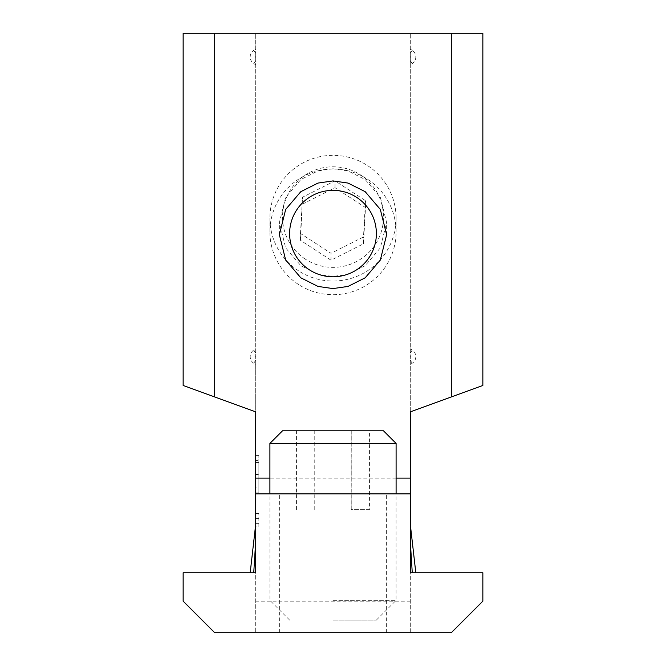 <?xml version="1.0" encoding="UTF-8"?>
<svg xmlns="http://www.w3.org/2000/svg" width="666" height="666" viewBox="0 0 666 666"><rect width="100%" height="100%" fill="white"/><g stroke="black" fill="none" stroke-linecap="round" stroke-linejoin="round"><path stroke-width="0.5" stroke-dasharray="3.33 2.5" d="M255.711 525.441L255.711 541.267L255.578 525.441L250.191 572.76L255.711 572.76L255.711 632.7L255.711 33.3L255.711 53.372L253.738 50.375L255.711 49.076M410.289 525.441L410.289 541.267L410.423 525.441L415.809 572.76L410.289 572.76L410.289 532.101M250.191 572.76L255.711 572.76L255.711 532.101M333 168.764L317.982 170.921L300.824 179.529L285.681 197.269L279.37 222.602L285.681 247.935L300.824 265.667L317.982 274.284L333 276.44L348.018 274.284L365.176 265.667L380.319 247.935L386.63 222.602L380.319 197.269L365.176 179.529L348.018 170.921L333 168.764M333 493.889L279.37 493.889L333 493.889M333 632.7L279.37 632.7L333 632.7M255.711 455.402L255.711 492.915L255.711 455.402L258.866 455.402L258.866 474.458L255.711 474.458L258.866 474.458L258.866 492.915L255.711 492.915M255.711 360.248L253.738 363.245L255.711 364.543L255.711 53.372M253.738 572.76L255.711 572.76L253.738 572.76L255.711 541.267L253.738 572.76L255.711 541.267L255.711 572.76L183.15 572.76L183.15 601.157L214.693 632.7L410.289 632.7L410.289 33.3L410.289 53.372L412.262 50.375A7.884 7.884 0 0 1 412.262 63.545L410.289 64.843L410.289 53.372M255.711 364.543L255.711 411.871L183.15 385.456L183.15 33.3L482.85 33.3L482.85 385.456L410.289 411.871L410.289 64.843M255.711 518.398L255.711 526.889L255.711 513.444L255.711 518.398L258.866 518.398L255.711 518.398M412.262 572.76L410.289 572.76L412.262 572.76L410.289 541.267L412.262 572.76L410.289 541.267L410.289 632.7L451.307 632.7L482.85 601.157L482.85 572.76L415.809 572.76M410.289 353.072L412.262 350.075A7.884 7.884 0 0 1 412.262 363.245L410.289 364.543M412.262 350.075L410.289 348.776M412.262 50.375L410.289 49.076M253.738 363.245A7.884 7.884 0 0 1 253.738 350.075L255.711 348.776M255.711 60.548L253.738 63.545A7.884 7.884 0 0 1 253.738 50.375M253.738 63.545L255.711 64.843M410.289 493.889L255.711 493.889M255.711 57.751A2.498 2.498 0 0 1 255.711 56.169M410.289 56.169A2.498 2.498 0 0 1 410.289 57.751M255.711 357.451A2.498 2.498 0 0 1 255.711 355.869M410.289 355.869A2.498 2.498 0 0 1 410.289 357.451M258.866 492.915L258.866 455.402M258.866 460.356L258.866 474.292L258.866 460.356L255.711 460.356L255.711 487.962L255.711 460.356M258.866 487.962L258.866 474.292L258.866 487.962L255.711 487.962M258.866 474.292L255.711 474.292L258.866 474.292M258.866 462.445L255.711 462.445M258.866 526.889L258.866 513.444L258.866 526.889L255.711 526.889M258.866 523.651L255.711 523.651M258.866 513.444L255.711 513.444L258.866 513.444M332.967 620.079L376.382 620.079L332.967 620.079M332.95 600.366L396.095 600.366L332.95 600.366M396.095 443.414L269.905 443.414M383.474 430.794L282.526 430.794M351.19 430.794L296.57 430.794L351.19 430.794L351.19 509.665L369.43 509.665L369.43 430.794M369.43 509.665L351.19 509.665M314.76 509.665L314.76 430.794M296.57 509.665L296.57 430.794M314.81 509.665L314.81 430.794M351.24 509.665L351.24 430.794M298.493 284.482A63.095 62.854 -0 0 1 302.972 176.582A63.095 62.854 -0 0 1 396.095 231.86A63.095 62.854 -0 0 1 298.493 284.482M298.493 270.804A63.095 62.854 -0 0 1 302.972 162.904A63.095 62.854 -0 0 1 396.095 218.182A63.095 62.854 -0 0 1 298.493 270.804M305.394 259.182A50.474 50.283 -0 0 1 290.742 189.585A50.474 50.283 -0 0 1 360.606 174.983A50.474 50.283 -0 0 1 375.258 244.58A50.474 50.283 -0 0 1 305.394 259.182M300.499 233.466L302.506 197.236L335.006 180.844L365.501 200.691L363.494 236.93L330.994 253.313L300.499 233.466L300.499 240.343L302.506 197.236M302.506 204.112L335.006 187.72L365.501 207.567L363.494 243.798L330.994 260.19L300.499 240.343M330.994 260.19L330.994 253.313M363.494 243.798L363.494 236.93M365.501 207.567L365.501 200.691M335.006 187.72L335.006 180.844M396.095 478.121L269.905 478.121M410.289 601.157L255.711 601.157M410.289 60.548L412.262 63.545M255.711 353.072L253.738 350.075M410.289 360.248L412.262 363.245M279.37 234.748L279.37 222.602M279.37 632.7L279.37 493.889M386.63 632.7L386.63 493.889M386.63 234.748L386.63 222.602M376.382 620.079L396.095 600.366L396.095 493.889M289.618 620.079L269.905 600.366L269.905 493.889M269.905 231.86L269.905 218.182M396.095 231.86L396.095 218.182"/><path stroke-width="1" d="M250.191 572.76L255.578 525.441L255.711 541.267L253.738 572.76M410.289 532.101L410.423 525.441L415.809 572.76M333 288.578L317.982 286.43L300.824 277.814L285.681 260.081L279.37 234.748L285.681 209.407L300.824 191.675L317.982 183.067L333 180.911L348.018 183.067L365.176 191.675L380.319 209.407L386.63 234.748L380.319 260.081L365.176 277.814L348.018 286.43L333 288.578M255.711 532.101L255.711 525.441M255.711 493.889L255.711 572.76L183.15 572.76L183.15 601.157L214.693 632.7L451.307 632.7L482.85 601.157L482.85 572.76L410.289 572.76L410.289 493.889L255.711 493.889L255.711 411.871L214.693 396.944L214.693 33.3L482.85 33.3L482.85 385.456L410.289 411.871L410.289 493.889M410.289 525.441L410.289 541.267L412.262 572.76M451.307 396.944L451.307 33.3M214.693 396.944L183.15 385.456L183.15 33.3L214.693 33.3M396.095 443.414L383.474 430.794L282.526 430.794L269.905 443.414L396.095 443.414L396.095 493.889M309.274 269.755A43.382 43.215 -0 0 1 296.686 209.948A43.382 43.215 -0 0 1 356.726 197.402A43.382 43.215 -0 0 1 369.314 257.209A43.382 43.215 -0 0 1 309.274 269.755M410.289 478.121L396.095 478.121M269.905 478.121L255.711 478.121M269.905 493.889L269.905 443.414"/></g></svg>
